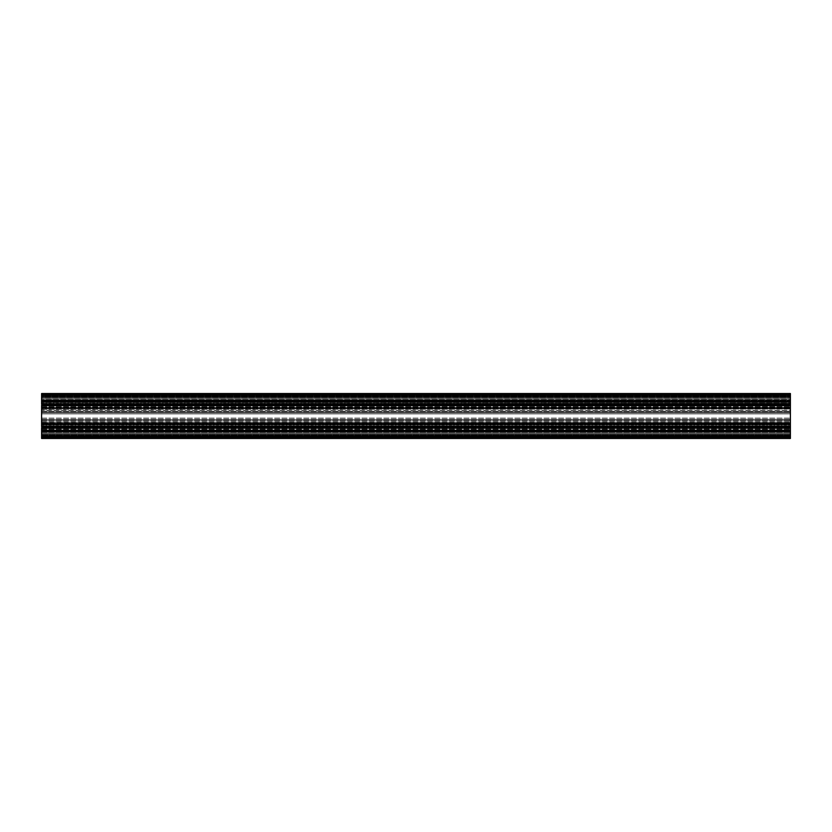<?xml version="1.0" encoding="UTF-8"?>
<svg xmlns="http://www.w3.org/2000/svg" width="832" height="832" viewBox="0 0 832 832"><rect width="100%" height="100%" fill="white"/><g stroke="black" fill="none" stroke-linecap="round" stroke-linejoin="round"><path stroke-width="0.62" stroke-dasharray="4.16 3.12" d="M790.4 395.97L790.4 393.536L41.6 393.536L790.4 393.536L790.4 394.098L790.4 393.536L41.6 393.536L790.4 393.536L790.4 394.098L41.6 394.098L41.6 393.536L790.4 393.536L790.4 396.448L790.4 394.638L790.4 395.387L41.6 395.387L41.6 396.552L790.4 396.552L790.4 395.97M790.4 404.269L790.4 402.334L41.6 402.334L790.4 402.334L790.4 401.586L41.6 401.586L790.4 401.586L790.4 404.269L41.6 404.269L790.4 404.269L41.6 404.269L41.6 401.586L41.6 404.768L41.6 400.93L41.6 401.721L790.4 401.253L41.6 401.253L41.6 393.536L41.6 394.098L790.4 394.098L790.4 395.179L790.4 394.098L41.6 394.098L790.4 394.098L41.6 394.098L41.6 393.536L41.6 394.098L790.4 394.098L41.6 394.098L790.4 394.098L790.4 396.302L790.4 395.179L41.6 395.179L790.4 395.179L41.6 395.179L790.4 395.179L790.4 399.766L790.4 397.238L41.6 397.238L790.4 397.238L790.4 395.179L41.6 395.179L41.6 394.098L41.6 395.179L790.4 395.179L41.6 395.179L790.4 395.179L41.6 395.179L41.6 394.098L41.6 396.302L41.6 395.179L790.4 395.179L790.4 399.766L41.6 399.766L790.4 399.766L41.6 399.766L790.4 399.766L41.6 400.098L790.4 400.483L41.6 400.098L790.4 400.098L790.4 399.454L790.4 400.088L41.6 400.483L790.4 400.088L790.4 397.238L41.6 397.238L790.4 397.301L41.6 397.301L790.4 397.301L41.6 397.301L790.4 397.301L790.4 396.635L41.6 396.635L790.4 396.635L41.6 396.635L41.6 397.301L41.6 395.179L41.6 400.483L41.6 396.635L41.6 397.301L41.6 396.635L790.4 396.635L41.6 396.635L41.6 395.491L41.6 396.552L790.4 396.552L41.6 396.552L41.6 395.387L790.4 395.387L790.4 401.7L790.4 398.403L790.4 401.7L790.4 398.403L41.6 398.403L790.4 398.403L790.4 401.721L41.6 401.7L790.4 401.7L790.4 407.826L790.4 405.267L41.6 405.267L790.4 405.267L790.4 411.133L790.4 407.836L790.4 411.133L41.6 411.133L790.4 411.133L41.6 411.133L41.6 404.768L41.6 406.047L790.4 406.047L790.4 407.68L790.4 406.047L41.6 405.808L41.6 407.68L790.4 407.68L41.6 407.68L790.4 407.68L41.6 407.68L41.6 406.047L790.4 406.047L41.6 406.047L790.4 406.047L41.6 406.047L41.6 403.489L41.6 405.808L41.6 403.489L790.4 403.312L41.6 403.489L41.6 404.768L790.4 404.768L41.6 405.267L790.4 405.267M41.6 423.717L790.4 423.717L790.4 407.836L41.6 407.836L790.4 407.836L41.6 407.836L41.6 405.267L41.6 410.186L41.6 407.826L41.6 408.606L41.6 407.836L790.4 408.283L41.6 408.283L41.6 423.717L790.4 423.717L41.6 423.717L41.6 433.597L41.6 430.3L41.6 433.597L41.6 430.3L790.4 430.747L41.6 430.747L41.6 438.464L41.6 437.902L790.4 437.902L790.4 436.821L790.4 437.902L41.6 437.902L790.4 437.902L41.6 437.902L41.6 438.464L41.6 437.902L790.4 437.902L790.4 435.698L790.4 436.821L41.6 436.821L790.4 436.821L790.4 437.902L41.6 437.902L790.4 437.902L41.6 437.902L41.6 436.821L790.4 436.821L790.4 432.234L790.4 434.762L41.6 434.762L790.4 434.762L790.4 436.821L41.6 436.821L790.4 436.821L41.6 436.821L41.6 437.902L41.6 436.821L790.4 436.821L790.4 432.234L41.6 432.234L790.4 432.234L41.6 432.234L790.4 432.234L41.6 431.902L790.4 431.517L790.4 432.234L41.6 431.902L41.6 432.546L41.6 431.517L790.4 431.902L790.4 434.762L41.6 434.762L41.6 435.365L41.6 434.699L790.4 434.762L790.4 436.821L41.6 436.821L790.4 436.821L41.6 436.821L41.6 431.517L41.6 438.464L790.4 438.464L790.4 435.448L41.6 435.448L790.4 435.365L41.6 435.448L790.4 435.365L41.6 435.448L790.4 435.448L41.6 435.448L41.6 436.509L41.6 435.365L790.4 435.448L790.4 436.613L790.4 425.953L790.4 428.272L790.4 425.953L790.4 427.731L41.6 427.731L790.4 427.731L790.4 420.867L790.4 424.164L790.4 420.867L41.6 420.867L790.4 420.867L790.4 427.232L41.6 427.232L41.6 428.511L790.4 428.511L790.4 430.144L790.4 428.511L41.6 428.272L41.6 430.144L790.4 430.144L41.6 430.144L790.4 430.144L41.6 430.144L41.6 428.511L790.4 428.511L41.6 428.511L790.4 428.511L41.6 428.511L41.6 425.953L41.6 428.272L41.6 425.953L790.4 425.776L41.6 425.953L41.6 427.731L790.4 427.731L790.4 430.414L790.4 427.731M790.4 436.509L790.4 437.362L790.4 436.509L41.6 436.509L790.4 436.509M790.4 432.286L790.4 435.698L790.4 432.286M41.6 401.7L41.6 398.403L790.4 398.403L41.6 398.403L41.6 401.7L790.4 401.7L41.6 401.721M41.6 400.93L41.6 398.403L41.6 400.93L790.4 400.93L41.6 400.93M41.6 408.606L41.6 411.133L790.4 411.133L790.4 407.826L41.6 407.826L41.6 411.133L41.6 408.606L790.4 408.606L41.6 408.606M790.4 423.717L790.4 422.562L790.4 424.174L41.6 424.164L790.4 424.164L41.6 424.164L41.6 420.867L790.4 420.867L41.6 420.867L41.6 424.185L790.4 424.174L790.4 427.232L41.6 427.232L790.4 427.232M41.6 426.733L790.4 426.733L41.6 426.733L41.6 424.185L790.4 424.174L41.6 424.185L41.6 422.562L790.4 422.947L790.4 421.814L790.4 422.947L41.6 422.562L41.6 427.232L790.4 426.733M790.4 430.279L790.4 433.597L790.4 430.3L790.4 433.597L41.6 433.597L790.4 433.597L41.6 433.597L790.4 433.597L790.4 430.3L41.6 430.3L790.4 430.279M41.6 438.464L790.4 438.464L790.4 437.902L790.4 438.464L41.6 438.464L790.4 438.464L790.4 437.902L790.4 438.464L41.6 438.464M41.6 431.517L790.4 431.517L41.6 431.517M41.6 431.902L790.4 431.902L41.6 431.912M41.6 430.747L790.4 430.747M41.6 408.283L790.4 408.283M41.6 401.253L790.4 401.253M41.6 400.483L790.4 400.098L41.6 400.483M41.6 400.098L790.4 400.098L41.6 400.088M41.6 413.899L41.6 412.776L790.4 412.454L790.4 413.899L790.4 412.776L41.6 412.776L790.4 412.776L41.6 412.776L41.6 419.224L790.4 419.546L790.4 418.101L790.4 419.224L41.6 419.546L41.6 413.899L790.4 413.899L790.4 418.101L790.4 413.899L41.6 413.899M790.4 411.247L790.4 420.857L790.4 411.143L41.6 411.247L41.6 412.454L790.4 412.454L41.6 412.454L41.6 411.143L41.6 420.857L41.6 419.546L790.4 419.546L41.6 419.546L41.6 420.857L41.6 411.143L790.4 411.247M790.4 397.457L790.4 396.302L790.4 398.247L790.4 397.457L41.6 397.457L41.6 396.302L790.4 396.302L41.6 396.302L41.6 398.247L41.6 397.457L790.4 397.457M790.4 399.454L790.4 398.247L790.4 399.454L41.6 399.454L41.6 398.247L790.4 398.247L41.6 398.247L41.6 399.454L790.4 399.454M41.6 419.224L790.4 419.224L41.6 419.224M41.6 434.543L41.6 435.698L790.4 435.698L41.6 435.698L41.6 433.753L41.6 434.543L790.4 434.543L41.6 434.543M41.6 432.546L41.6 433.753L790.4 433.753L41.6 433.753L41.6 432.546L790.4 432.546L41.6 432.546M41.6 425.069L41.6 424.32L790.4 424.32L790.4 425.776L790.4 424.32L41.6 424.32L790.4 424.32L41.6 424.32L41.6 425.953L790.4 425.953L41.6 425.953L790.4 425.953L41.6 425.953L790.4 425.953L41.6 425.953L41.6 424.32L790.4 424.32L41.6 424.32L790.4 424.32L41.6 424.32L41.6 425.776L41.6 425.069L790.4 425.069L790.4 425.776L790.4 425.069L41.6 425.069M41.6 429.634L790.4 429.634L41.6 429.624M41.6 402.605L41.6 401.856L790.4 401.856L790.4 403.312L790.4 401.856L41.6 401.856L790.4 401.856L41.6 401.856L41.6 403.489L790.4 403.489L41.6 403.489L790.4 403.489L41.6 403.489L790.4 403.489L41.6 403.489L41.6 401.856L790.4 401.856L41.6 401.856L790.4 401.856L41.6 401.856L41.6 403.312L41.6 402.605L790.4 402.605L790.4 403.312L790.4 402.605L41.6 402.605M41.6 407.17L790.4 407.17L41.6 407.16M41.6 424.83L790.4 424.83L41.6 424.84M41.6 428.511L41.6 430.144L790.4 430.144L41.6 430.144L790.4 430.144L41.6 430.144L41.6 428.511L790.4 428.511L41.6 428.511M41.6 402.366L790.4 402.366L41.6 402.376M41.6 406.047L41.6 407.68L790.4 407.68L41.6 407.68L790.4 407.68L41.6 407.68L41.6 406.047L790.4 406.047L41.6 406.047M41.6 430.414L790.4 430.414L41.6 430.414M41.6 422.562L790.4 422.947L41.6 422.947L790.4 422.562L41.6 422.562L41.6 421.814L41.6 422.562L790.4 422.562L41.6 422.562M790.4 410.186L790.4 421.814L790.4 409.053L790.4 410.186L41.6 410.186L41.6 421.814L790.4 421.814L41.6 421.814L41.6 410.186L790.4 410.186M41.6 409.438L790.4 409.053L41.6 409.438M790.4 401.586L41.6 401.586M41.6 404.269L790.4 404.768M41.6 407.826L790.4 407.826L41.6 407.815M41.6 434.699L790.4 435.074L41.6 434.699M790.4 434.866L41.6 434.866L790.4 434.866M790.4 435.365L41.6 435.074L790.4 435.365M41.6 436.613L790.4 436.592M41.6 436.696L41.6 437.362L790.4 437.362L41.6 437.362L790.4 437.362L41.6 437.362L790.4 437.362L41.6 437.362L790.4 437.362L41.6 437.362L790.4 436.987L41.6 436.696M790.4 437.195L41.6 437.195L790.4 437.226M790.4 437.122L41.6 437.122L790.4 437.122M790.4 434.938L41.6 434.938L790.4 434.938M41.6 395.387L790.4 395.387L41.6 395.387L41.6 394.638L790.4 394.638L41.6 394.638L790.4 394.638L41.6 394.638L790.4 394.638L41.6 394.638L790.4 394.638L41.6 394.638L790.4 395.013L41.6 395.387L790.4 395.408M790.4 394.805L41.6 394.805L790.4 394.774M790.4 397.134L41.6 397.134L790.4 397.134M41.6 397.301L790.4 397.301L41.6 397.301M790.4 397.062L41.6 397.062L790.4 397.062M790.4 394.878L41.6 394.878L790.4 394.878M41.6 396.552L790.4 396.552L41.6 396.552M41.6 396.448L790.4 396.448L41.6 396.448M41.6 405.808L790.4 405.808L41.6 405.808M41.6 428.272L790.4 428.272L41.6 428.272M41.6 423.394L790.4 423.394L41.6 423.394M41.6 431.07L790.4 431.07L41.6 431.07M41.6 411.518L790.4 411.518L41.6 411.518M41.6 420.482L790.4 420.482L41.6 420.482M41.6 420.753L790.4 420.753L41.6 420.753M41.6 418.101L790.4 418.101L41.6 418.101M41.6 424.497L790.4 424.497L41.6 424.497M41.6 424.663L790.4 424.663L41.6 424.663M41.6 425.776L790.4 425.776L41.6 425.776M41.6 426.192L790.4 426.192L41.6 426.192M41.6 428.688L790.4 428.688L41.6 428.688M41.6 429.395L790.4 429.395L41.6 429.395M41.6 429.967L790.4 429.967L41.6 429.967M41.6 429.801L790.4 429.801L41.6 429.801M41.6 402.033L790.4 402.033L41.6 402.033M41.6 402.199L790.4 402.199L41.6 402.199M41.6 403.312L790.4 403.312L41.6 403.312M41.6 403.728L790.4 403.728L41.6 403.728M41.6 406.224L790.4 406.224L41.6 406.224M41.6 406.931L790.4 406.931L41.6 406.931M41.6 407.503L790.4 407.503L41.6 407.503M41.6 407.337L790.4 407.337L41.6 407.337M41.6 429.666L790.4 429.666L41.6 429.666M41.6 434.772L790.4 434.772L41.6 434.772M41.6 435.552L790.4 435.552L41.6 435.552M41.6 396.926L790.4 396.926L41.6 396.926M41.6 395.491L790.4 395.491L41.6 395.491M41.6 395.304L790.4 395.304L41.6 395.304M41.6 397.228L790.4 397.228L41.6 397.228M41.6 411.143L790.4 411.143L41.6 411.143M41.6 420.857L790.4 420.857L41.6 420.857M41.6 424.611L790.4 424.611L41.6 424.611M41.6 429.853L790.4 429.853L41.6 429.853M41.6 402.147L790.4 402.147L41.6 402.147M41.6 407.389L790.4 407.389L41.6 407.389M41.6 434.834L790.4 434.834L41.6 434.834M41.6 397.166L790.4 397.166L41.6 397.166"/><path stroke-width="1.25" d="M790.4 430.747L41.6 430.747L41.6 438.464L790.4 438.464L790.4 430.279L41.6 430.3L790.4 430.279L790.4 426.733L41.6 426.733L790.4 427.232M41.6 430.747L41.6 427.731L790.4 427.731M41.6 423.717L790.4 423.717L790.4 408.283L41.6 408.283L41.6 424.164L790.4 424.164L790.4 426.733M790.4 423.717L41.6 424.185L41.6 426.733M790.4 408.283L41.6 407.836L790.4 407.815L790.4 404.269L41.6 404.269L790.4 404.768M41.6 408.283L41.6 405.267L790.4 405.267M41.6 395.408L790.4 395.408L790.4 393.536L41.6 393.536L41.6 401.7L790.4 401.7L790.4 404.269M41.6 401.253L790.4 401.253L41.6 401.721L41.6 404.269M790.4 395.408L790.4 401.253M41.6 436.592L790.4 436.592"/></g></svg>

